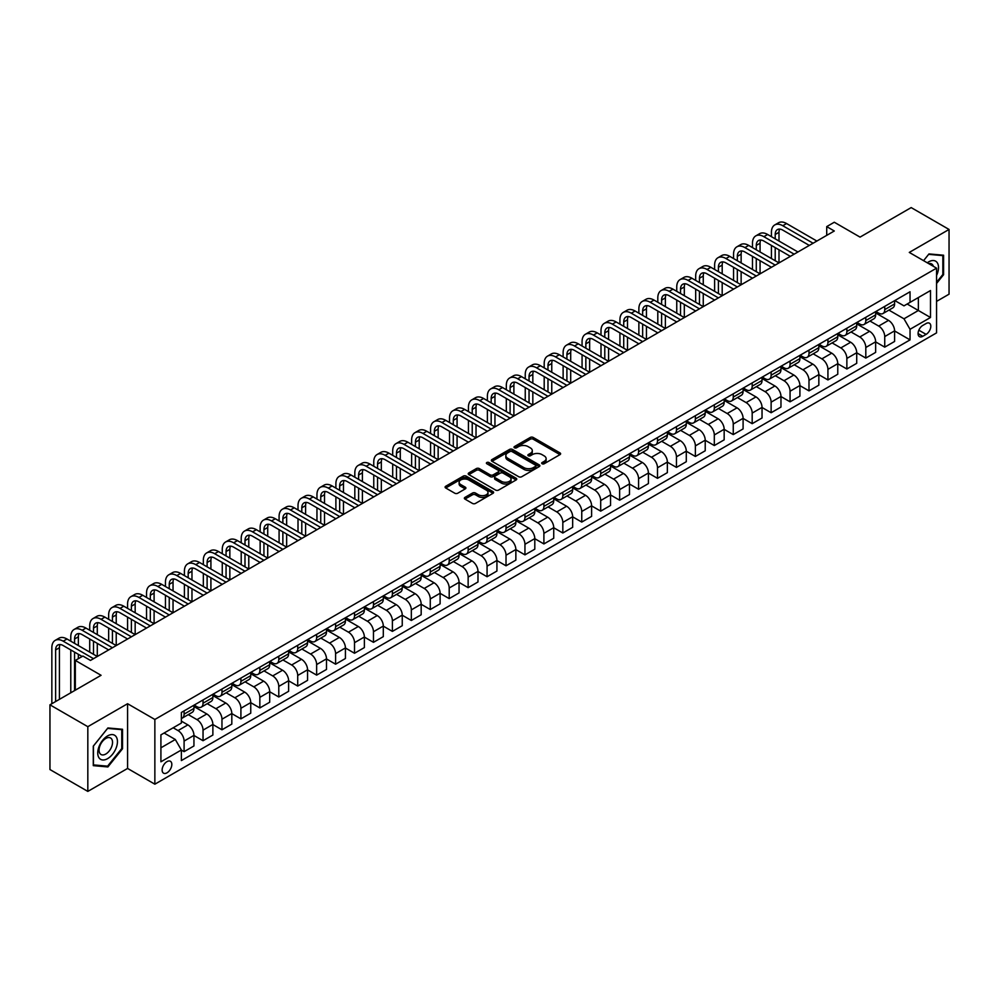 <?xml version="1.0" encoding="UTF-8"?>
<svg xmlns="http://www.w3.org/2000/svg" width="999" height="999" viewBox="0 0 999 999"><rect width="100%" height="100%" fill="white"/><g stroke="black" fill="none" stroke-linecap="round" stroke-linejoin="round"><path stroke-width="1.5" d="M542.107 463.748A1.474 0.849 0 0 0 544.193 463.748L559.989 454.632A2.098 1.211 0 0 0 560.614 453.771A2.098 1.211 0 0 0 559.989 452.909L533.229 437.462A2.098 1.211 0 0 0 530.257 437.462L514.448 446.578A1.474 0.849 0 0 0 516.533 447.789L518.581 446.603A6.731 3.884 0 0 1 528.096 446.603L530.332 447.889A6.731 3.884 0 0 1 532.292 450.636A6.731 3.884 0 0 1 530.332 453.384L528.284 454.57A1.474 0.849 0 0 0 530.369 455.769L532.405 454.582A6.731 3.884 0 0 1 541.92 454.582L544.155 455.881A6.731 3.884 0 0 1 546.128 458.628A6.731 3.884 0 0 1 544.155 461.376L542.107 462.549A1.474 0.849 0 0 0 542.107 463.748L542.107 462.549M166.983 772.826A6.856 3.959 120 0 0 171.453 766.782A6.856 3.959 120 0 0 170.404 761.288A6.856 3.959 120 0 0 166.983 761.625A6.856 3.959 120 0 0 162.5 767.669A6.856 3.959 120 0 0 163.549 773.164A6.856 3.959 120 0 0 166.983 772.826M464.972 497.39A2.098 1.211 0 0 0 464.36 498.239A2.098 1.211 0 0 0 464.972 499.1L472.49 503.434A2.098 1.211 0 0 0 475.462 503.434L493.007 493.306A2.098 1.211 0 0 0 493.618 492.445A2.098 1.211 0 0 0 493.007 491.595L466.233 476.136A2.098 1.211 0 0 0 463.261 476.136L445.716 486.263A2.098 1.211 0 0 0 445.104 487.125A2.098 1.211 0 0 0 445.716 487.987L454.782 493.219A2.098 1.211 0 0 0 457.767 493.219L465.272 488.886A2.098 1.211 0 0 0 465.884 488.024A2.098 1.211 0 0 0 465.272 487.162L460.776 484.577A5.619 3.247 0 0 1 459.128 482.28A5.619 3.247 0 0 1 462.599 479.27A5.619 3.247 0 0 1 468.731 479.982L486.351 490.147A5.619 3.247 0 0 1 487.999 492.445A5.619 3.247 0 0 1 484.527 495.454A5.619 3.247 0 0 1 478.396 494.742L475.462 493.044A2.098 1.211 0 0 0 472.49 493.044L464.972 497.39L464.972 499.1L472.49 494.792L472.49 493.044M936.55 301.398L949.05 294.181L949.05 229.458L911.175 207.592L860.052 237.113L834.29 222.24L826.722 226.611L834.29 230.994L90.472 660.426L82.905 656.056L75.325 660.426L75.325 690.172M87.825 726.685L87.825 791.408L127.585 768.443L127.585 703.721L87.825 726.685L49.95 704.819L101.074 675.299L75.325 660.426M127.585 703.721L154.857 719.467L936.55 268.157L936.55 332.879L154.857 784.19L154.857 719.467M949.05 229.458L909.29 252.422L936.55 268.157M518.731 476.735A2.098 1.211 0 0 0 521.703 476.735L539.248 466.608A2.098 1.211 0 0 0 539.86 465.746A2.098 1.211 0 0 0 539.248 464.885L512.487 449.438A2.098 1.211 0 0 0 509.515 449.438L491.958 459.565A2.098 1.211 0 0 0 491.346 460.427A2.098 1.211 0 0 0 491.958 461.288L518.731 476.735M487.425 464.073A1.474 0.849 0 0 1 488.911 464.273L516.096 479.97L498.576 490.084A2.098 1.211 0 0 1 495.604 490.084L468.843 474.637L476.348 470.329L476.348 468.581L468.843 472.914A2.098 1.211 0 0 0 468.219 473.776A2.098 1.211 0 0 0 468.843 474.637L468.843 472.914M476.348 470.329A2.098 1.211 0 0 1 479.32 470.329L479.32 468.581A2.098 1.211 0 0 0 476.348 468.581M479.32 468.581L490.184 474.85A2.098 1.211 0 0 0 493.156 474.85L498.139 471.978A2.098 1.211 0 0 0 498.751 471.116A2.098 1.211 0 0 0 498.139 470.254L486.838 463.736A1.474 0.849 0 0 1 488.911 462.525L516.121 478.234A2.098 1.211 0 0 1 516.745 479.095A2.098 1.211 0 0 1 516.121 479.957L516.121 478.234M87.825 791.408L49.95 769.542L49.95 704.819M926.098 323.526L922.764 325.449A6.643 3.834 120 0 0 918.431 331.306A6.643 3.834 120 0 0 919.442 336.626A6.643 3.834 120 0 0 922.764 336.301L926.098 334.365A6.643 3.834 120 0 0 930.444 328.521A6.643 3.834 120 0 0 929.42 323.201A6.643 3.834 120 0 0 926.098 323.526M894.817 300.562L903.983 305.856L910.039 302.36L910.039 291.77L181.368 712.474L181.368 723.051L160.914 734.864L160.914 761.8L181.368 749.999L181.368 760.576L910.039 339.885L910.039 329.295L903.983 318.806L888.923 310.102M910.039 302.36L930.494 290.547L930.494 317.495L910.039 329.295M127.585 768.443L154.857 784.19M826.722 226.611L826.722 235.364M907.167 304.021L918.368 310.489L918.368 297.552L930.494 290.547M903.983 318.806L918.368 310.489L930.494 317.495M160.914 747.801L175.312 739.497L164.098 733.029M181.368 750.087L184.091 751.66L184.091 741.071A8.566 4.945 -120 0 0 178.034 730.581L173.189 727.771M184.091 751.66L193.943 745.966L193.943 735.389A8.566 4.945 -120 0 0 187.887 724.887L181.368 721.128M193.943 735.476L203.034 740.721L203.034 730.144A8.566 4.945 -120 0 0 196.978 719.642L188.274 714.622M203.034 740.721L212.874 735.039L212.874 724.45A8.566 4.945 -120 0 0 206.818 713.96L193.943 706.53M212.874 724.537L221.965 729.794L221.965 719.205A8.566 4.945 -120 0 0 215.909 708.716L207.205 703.683M221.965 729.794L231.818 724.1L231.818 713.523A8.566 4.945 -120 0 0 225.762 703.021L212.874 695.591M231.818 713.611L240.909 718.855L240.909 708.279A8.566 4.945 -120 0 0 234.84 697.777L226.149 692.757M240.909 718.855L250.749 713.174L250.749 702.584A8.566 4.945 -120 0 0 244.693 692.095L231.818 684.665M250.749 702.672L259.84 707.929L259.84 697.339A8.566 4.945 -120 0 0 253.783 686.85L245.08 681.817M259.84 707.929L269.693 702.235L269.693 691.658A8.566 4.945 -120 0 0 263.624 681.156L250.749 673.726M269.693 691.745L278.783 696.99L278.783 686.413A8.566 4.945 -120 0 0 272.715 675.911L264.023 670.891M278.783 696.99L288.624 691.308L288.624 680.719A8.566 4.945 -120 0 0 282.567 670.229L269.693 662.799M288.624 680.806L297.714 686.063L297.714 675.474A8.566 4.945 -120 0 0 291.658 664.984L282.954 659.952M297.714 686.063L307.555 680.369L307.555 669.792A8.566 4.945 -120 0 0 301.498 659.29L288.624 651.86M307.555 669.879L316.646 675.124L316.646 664.547A8.566 4.945 -120 0 0 310.589 654.045L301.885 649.025M316.646 675.124L326.498 669.442L326.498 658.853A8.566 4.945 -120 0 0 320.442 648.363L307.555 640.921M326.498 658.94L335.589 664.198L335.589 653.608A8.566 4.945 -120 0 0 329.533 643.119L320.829 638.086M335.589 664.198L345.429 658.503L345.429 647.926A8.566 4.945 -120 0 0 339.373 637.424L326.498 629.994M345.429 648.014L354.52 653.259L354.52 642.682A8.566 4.945 -120 0 0 348.464 632.18L339.76 627.16M354.52 653.259L364.373 647.577L364.373 636.987A8.566 4.945 -120 0 0 358.316 626.498L345.429 619.055M364.373 637.075L373.464 642.332L373.464 631.743A8.566 4.945 -120 0 0 367.395 621.253L358.703 616.221M373.464 642.332L383.304 636.638L383.304 626.061A8.566 4.945 -120 0 0 377.247 615.559L364.373 608.129M383.304 626.148L392.395 631.393L392.395 620.816A8.566 4.945 -120 0 0 386.338 610.314L377.634 605.294M392.395 631.393L402.247 625.711L402.247 615.122A8.566 4.945 -120 0 0 396.178 604.632L383.304 597.19M402.247 615.209L411.338 620.466L411.338 609.877A8.566 4.945 -120 0 0 405.269 599.388L396.578 594.355M411.338 620.466L421.178 614.772L421.178 604.195A8.566 4.945 -120 0 0 415.122 593.693L402.247 586.263M421.178 604.283L430.269 609.527L430.269 598.95A8.566 4.945 -120 0 0 424.213 588.448L415.509 583.428M430.269 609.527L440.109 603.846L440.109 593.256A8.566 4.945 -120 0 0 434.053 582.767L421.178 575.324M440.109 593.344L449.2 598.601L449.2 588.011A8.566 4.945 -120 0 0 443.144 577.522L434.44 572.489M449.2 598.601L459.053 592.907L459.053 582.33A8.566 4.945 -120 0 0 452.997 571.828L440.109 564.398M459.053 582.417L468.144 587.662L468.144 577.085A8.566 4.945 -120 0 0 462.087 566.583L453.384 561.563M468.144 587.662L477.984 581.98L477.984 571.391A8.566 4.945 -120 0 0 471.928 560.901L459.053 553.458M477.984 571.478L487.075 576.735L487.075 566.146A8.566 4.945 -120 0 0 481.019 555.656L472.315 550.624M487.075 576.735L496.928 571.041L496.928 560.464A8.566 4.945 -120 0 0 490.871 549.962L477.984 542.532M496.928 560.551L506.018 565.796L506.018 555.219A8.566 4.945 -120 0 0 499.95 544.717L491.258 539.697M506.018 565.796L515.859 560.114L515.859 549.525A8.566 4.945 -120 0 0 509.802 539.035L496.928 531.593M515.859 549.612L524.95 554.87L524.95 544.28A8.566 4.945 -120 0 0 518.893 533.791L510.189 528.758M524.95 554.87L534.802 549.175L534.802 538.598A8.566 4.945 -120 0 0 528.733 528.096L515.859 520.666M534.802 538.686L543.893 543.931L543.893 533.354A8.566 4.945 -120 0 0 537.824 522.852L529.133 517.832M543.893 543.931L553.733 538.249L553.733 527.659A8.566 4.945 -120 0 0 547.677 517.17L534.802 509.727M553.733 527.747L562.824 533.004L562.824 522.415A8.566 4.945 -120 0 0 556.768 511.925L548.064 506.893M562.824 533.004L572.664 527.31L572.664 516.733A8.566 4.945 -120 0 0 566.608 506.231L553.733 498.801M572.664 516.82L581.755 522.065L581.755 511.488A8.566 4.945 -120 0 0 575.699 500.986L566.995 495.966M581.755 522.065L591.608 516.383L591.608 505.794A8.566 4.945 -120 0 0 585.551 495.304L572.664 487.862M591.608 505.881L600.699 511.138L600.699 500.549A8.566 4.945 -120 0 0 594.642 490.059L585.938 485.027M600.699 511.138L610.539 505.444L610.539 494.867A8.566 4.945 -120 0 0 604.482 484.365L591.608 476.935M610.539 494.955L619.63 500.199L619.63 489.622A8.566 4.945 -120 0 0 613.573 479.12L604.87 474.1M619.63 500.199L629.482 494.517L629.482 483.928A8.566 4.945 -120 0 0 623.426 473.439L610.539 465.996M629.482 484.016L638.573 489.273L638.573 478.683A8.566 4.945 -120 0 0 632.504 468.194L623.813 463.161M638.573 489.273L648.413 483.578L648.413 473.002A8.566 4.945 -120 0 0 642.357 462.5L629.482 455.069M648.413 473.089L657.504 478.334L657.504 467.757A8.566 4.945 -120 0 0 651.448 457.255L642.744 452.235M657.504 478.334L667.357 472.652L667.357 462.062A8.566 4.945 -120 0 0 661.288 451.573L648.413 444.13M667.357 462.15L676.448 467.407L676.448 456.818A8.566 4.945 -120 0 0 670.379 446.328L661.688 441.296M676.448 467.407L686.288 461.713L686.288 451.136A8.566 4.945 -120 0 0 680.232 440.634L667.357 433.204M686.288 451.223L695.379 456.468L695.379 445.891A8.566 4.945 -120 0 0 689.322 435.389L680.619 430.369M695.379 456.468L705.219 450.786L705.219 440.197A8.566 4.945 -120 0 0 699.163 429.707L686.288 422.265M705.219 440.284L714.31 445.542L714.31 434.952A8.566 4.945 -120 0 0 708.254 424.463L699.55 419.43M714.31 445.542L724.163 439.847L724.163 429.27A8.566 4.945 -120 0 0 718.106 418.768L705.219 411.338M724.163 429.358L733.254 434.602L733.254 424.026A8.566 4.945 -120 0 0 727.197 413.524L718.493 408.504M733.254 434.602L743.094 428.921L743.094 418.331A8.566 4.945 -120 0 0 737.037 407.842L724.163 400.399M743.094 418.419L752.185 423.676L752.185 413.087A8.566 4.945 -120 0 0 746.128 402.597L737.424 397.565M752.185 423.676L762.037 417.982L762.037 407.405A8.566 4.945 -120 0 0 755.981 396.903L743.094 389.473M762.037 407.492L771.128 412.737L771.128 402.16A8.566 4.945 -120 0 0 765.059 391.658L756.368 386.638M771.128 412.737L780.968 407.055L780.968 396.466A8.566 4.945 -120 0 0 774.912 385.976L762.037 378.534M780.968 396.553L790.059 401.81L790.059 391.221A8.566 4.945 -120 0 0 784.003 380.731L775.299 375.699M790.059 401.81L799.912 396.116L799.912 385.539A8.566 4.945 -120 0 0 793.843 375.037L780.968 367.607M799.912 385.626L808.99 390.871L808.99 380.294A8.566 4.945 -120 0 0 802.934 369.792L794.242 364.772M808.99 390.871L818.843 385.189L818.843 374.6A8.566 4.945 -120 0 0 812.786 364.111L799.912 356.668M818.843 374.687L827.934 379.945L827.934 369.355A8.566 4.945 -120 0 0 821.877 358.866L813.174 353.833M827.934 379.945L837.774 374.25L837.774 363.673A8.566 4.945 -120 0 0 831.717 353.171L818.843 345.741M837.774 363.761L846.865 369.006L846.865 358.429A8.566 4.945 -120 0 0 840.808 347.927L832.105 342.907M846.865 369.006L856.717 363.324L856.717 352.734A8.566 4.945 -120 0 0 850.661 342.245L837.774 334.802M856.717 352.822L865.808 358.079L865.808 347.49A8.566 4.945 -120 0 0 859.752 337L851.048 331.968M865.808 358.079L875.648 352.385L875.648 341.808A8.566 4.945 -120 0 0 869.592 331.306L856.717 323.876M875.648 341.895L884.739 347.14L884.739 336.563A8.566 4.945 -120 0 0 878.683 326.061L869.979 321.041M884.739 347.14L894.592 341.458L894.592 330.869A8.566 4.945 -120 0 0 888.523 320.379L875.648 312.937M875.886 311.501L878.683 313.112A8.566 4.945 -120 0 0 882.966 313.536A8.566 4.945 -120 0 0 884.739 309.615L884.739 306.381M856.942 322.427L859.752 324.051A8.566 4.945 -120 0 0 864.035 324.475A8.566 4.945 -120 0 0 865.808 320.554L865.808 317.32M838.011 333.366L840.808 334.977A8.566 4.945 -120 0 0 845.092 335.402A8.566 4.945 -120 0 0 846.865 331.481L846.865 328.246M819.068 344.293L821.877 345.916A8.566 4.945 -120 0 0 826.161 346.341A8.566 4.945 -120 0 0 827.934 342.42L827.934 339.185M800.137 355.232L802.934 356.843A8.566 4.945 -120 0 0 807.217 357.267A8.566 4.945 -120 0 0 808.99 353.346L808.99 350.112M781.193 366.158L784.003 367.782A8.566 4.945 -120 0 0 788.286 368.206A8.566 4.945 -120 0 0 790.059 364.285L790.059 361.051M762.262 377.098L765.059 378.708A8.566 4.945 -120 0 0 769.355 379.133A8.566 4.945 -120 0 0 771.128 375.212L771.128 371.978M743.331 388.024L746.128 389.647A8.566 4.945 -120 0 0 750.411 390.072A8.566 4.945 -120 0 0 752.185 386.151L752.185 382.917M724.387 398.963L727.197 400.574A8.566 4.945 -120 0 0 731.48 400.999A8.566 4.945 -120 0 0 733.254 397.078L733.254 393.843M705.456 409.89L708.254 411.513A8.566 4.945 -120 0 0 712.537 411.938A8.566 4.945 -120 0 0 714.31 408.017L714.31 404.782M686.513 420.829L689.322 422.44A8.566 4.945 -120 0 0 693.606 422.864A8.566 4.945 -120 0 0 695.379 418.943L695.379 415.709M667.582 431.755L670.379 433.379A8.566 4.945 -120 0 0 674.662 433.803A8.566 4.945 -120 0 0 676.448 429.882L676.448 426.648M648.638 442.694L651.448 444.305A8.566 4.945 -120 0 0 655.731 444.73A8.566 4.945 -120 0 0 657.504 440.809L657.504 437.574M629.707 453.621L632.504 455.244A8.566 4.945 -120 0 0 636.8 455.669A8.566 4.945 -120 0 0 638.573 451.748L638.573 448.514M610.776 464.56L613.573 466.171A8.566 4.945 -120 0 0 617.857 466.595A8.566 4.945 -120 0 0 619.63 462.674L619.63 459.44M591.833 475.487L594.642 477.11A8.566 4.945 -120 0 0 598.925 477.534A8.566 4.945 -120 0 0 600.699 473.613L600.699 470.379M572.902 486.426L575.699 488.036A8.566 4.945 -120 0 0 579.982 488.461A8.566 4.945 -120 0 0 581.755 484.54L581.755 481.306M553.958 497.352L556.768 498.976A8.566 4.945 -120 0 0 561.051 499.4A8.566 4.945 -120 0 0 562.824 495.479L562.824 492.245M535.027 508.291L537.824 509.902A8.566 4.945 -120 0 0 542.107 510.327A8.566 4.945 -120 0 0 543.893 506.406L543.893 503.171M516.083 519.218L518.893 520.841A8.566 4.945 -120 0 0 523.176 521.266A8.566 4.945 -120 0 0 524.95 517.345L524.95 514.11M497.152 530.157L499.95 531.768A8.566 4.945 -120 0 0 504.245 532.192A8.566 4.945 -120 0 0 506.018 528.271L506.018 525.037M478.221 541.083L481.019 542.707A8.566 4.945 -120 0 0 485.302 543.131A8.566 4.945 -120 0 0 487.075 539.21L487.075 535.976M459.278 552.022L462.087 553.633A8.566 4.945 -120 0 0 466.371 554.058A8.566 4.945 -120 0 0 468.144 550.137L468.144 546.903M440.347 562.949L443.144 564.572A8.566 4.945 -120 0 0 447.427 564.997A8.566 4.945 -120 0 0 449.2 561.076L449.2 557.842M421.403 573.888L424.213 575.499A8.566 4.945 -120 0 0 428.496 575.923A8.566 4.945 -120 0 0 430.269 572.002L430.269 568.768M402.472 584.815L405.269 586.438A8.566 4.945 -120 0 0 409.553 586.863A8.566 4.945 -120 0 0 411.338 582.941L411.338 579.707M383.529 595.754L386.338 597.365A8.566 4.945 -120 0 0 390.621 597.789A8.566 4.945 -120 0 0 392.395 593.868L392.395 590.634M364.598 606.68L367.395 608.304A8.566 4.945 -120 0 0 371.69 608.728A8.566 4.945 -120 0 0 373.464 604.807L373.464 601.573M345.666 617.619L348.464 619.23A8.566 4.945 -120 0 0 352.747 619.655A8.566 4.945 -120 0 0 354.52 615.734L354.52 612.499M326.723 628.546L329.533 630.169A8.566 4.945 -120 0 0 333.816 630.594A8.566 4.945 -120 0 0 335.589 626.673L335.589 623.438M307.792 639.485L310.589 641.096A8.566 4.945 -120 0 0 314.872 641.52A8.566 4.945 -120 0 0 316.646 637.599L316.646 634.365M288.848 650.411L291.658 652.035A8.566 4.945 -120 0 0 295.941 652.459A8.566 4.945 -120 0 0 297.714 648.538L297.714 645.304M269.917 661.35L272.715 662.961A8.566 4.945 -120 0 0 276.998 663.386A8.566 4.945 -120 0 0 278.783 659.465L278.783 656.231M250.974 672.277L253.783 673.9A8.566 4.945 -120 0 0 258.067 674.325A8.566 4.945 -120 0 0 259.84 670.404L259.84 667.17M232.043 683.216L234.84 684.827A8.566 4.945 -120 0 0 239.136 685.252A8.566 4.945 -120 0 0 240.909 681.33L240.909 678.096M213.112 694.143L215.909 695.766A8.566 4.945 -120 0 0 220.192 696.191A8.566 4.945 -120 0 0 221.965 692.27L221.965 689.035M194.168 705.082L196.978 706.705A8.566 4.945 -120 0 0 201.261 707.117A8.566 4.945 -120 0 0 203.034 703.196L203.034 699.962M894.592 330.956L910.039 339.885M882.966 313.536L892.819 307.854A8.566 4.945 -120 0 0 894.592 303.933L894.592 300.699M864.035 324.475L873.875 318.793A8.566 4.945 -120 0 0 875.648 314.872L875.648 311.626M845.092 335.402L854.944 329.72A8.566 4.945 -120 0 0 856.717 325.799L856.717 322.565M826.161 346.341L836.001 340.659A8.566 4.945 -120 0 0 837.774 336.738L837.774 333.491M807.217 357.267L817.07 351.586A8.566 4.945 -120 0 0 818.843 347.664L818.843 344.43M788.286 368.206L798.126 362.525A8.566 4.945 -120 0 0 799.912 358.604L799.912 355.357M769.355 379.133L779.195 373.451A8.566 4.945 -120 0 0 780.968 369.53L780.968 366.296M750.411 390.072L760.264 384.39A8.566 4.945 -120 0 0 762.037 380.469L762.037 377.222M731.48 400.999L741.32 395.317A8.566 4.945 -120 0 0 743.094 391.396L743.094 388.161M712.537 411.938L722.389 406.256A8.566 4.945 -120 0 0 724.163 402.335L724.163 399.088M693.606 422.864L703.446 417.182A8.566 4.945 -120 0 0 705.219 413.261L705.219 410.027M674.662 433.803L684.515 428.121A8.566 4.945 -120 0 0 686.288 424.2L686.288 420.954M655.731 444.73L665.571 439.048A8.566 4.945 -120 0 0 667.357 435.127L667.357 431.893M636.8 455.669L646.64 449.987A8.566 4.945 -120 0 0 648.413 446.066L648.413 442.819M617.857 466.595L627.709 460.914A8.566 4.945 -120 0 0 629.482 456.993L629.482 453.758M598.925 477.534L608.766 471.853A8.566 4.945 -120 0 0 610.539 467.932L610.539 464.685M579.982 488.461L589.835 482.779A8.566 4.945 -120 0 0 591.608 478.858L591.608 475.624M561.051 499.4L570.891 493.718A8.566 4.945 -120 0 0 572.664 489.797L572.664 486.55M542.107 510.327L551.96 504.645A8.566 4.945 -120 0 0 553.733 500.724L553.733 497.49M523.176 521.266L533.016 515.584A8.566 4.945 -120 0 0 534.802 511.663L534.802 508.416M504.245 532.192L514.085 526.51A8.566 4.945 -120 0 0 515.859 522.589L515.859 519.355M485.302 543.131L495.154 537.45A8.566 4.945 -120 0 0 496.928 533.528L496.928 530.282M466.371 554.058L476.211 548.376A8.566 4.945 -120 0 0 477.984 544.455L477.984 541.221M447.427 564.997L457.28 559.315A8.566 4.945 -120 0 0 459.053 555.394L459.053 552.147M428.496 575.923L438.336 570.242A8.566 4.945 -120 0 0 440.109 566.321L440.109 563.086M409.553 586.863L419.405 581.181A8.566 4.945 -120 0 0 421.178 577.26L421.178 574.013M390.621 597.789L400.462 592.107A8.566 4.945 -120 0 0 402.247 588.186L402.247 584.952M371.69 608.728L381.531 603.046A8.566 4.945 -120 0 0 383.304 599.125L383.304 595.879M352.747 619.655L362.6 613.973A8.566 4.945 -120 0 0 364.373 610.052L364.373 606.818M333.816 630.594L343.656 624.912A8.566 4.945 -120 0 0 345.429 620.991L345.429 617.744M314.872 641.52L324.725 635.839A8.566 4.945 -120 0 0 326.498 631.917L326.498 628.683M295.941 652.459L305.781 646.778A8.566 4.945 -120 0 0 307.555 642.856L307.555 639.61M276.998 663.386L286.85 657.704A8.566 4.945 -120 0 0 288.624 653.783L288.624 650.549M258.067 674.325L267.907 668.643A8.566 4.945 -120 0 0 269.693 664.722L269.693 661.475M239.136 685.252L248.976 679.57A8.566 4.945 -120 0 0 250.749 675.649L250.749 672.414M220.192 696.191L230.045 690.509A8.566 4.945 -120 0 0 231.818 686.588L231.818 683.341M201.261 707.117L211.101 701.435A8.566 4.945 -120 0 0 212.874 697.514L212.874 694.28M181.368 718.406A8.566 4.945 -120 0 0 182.317 718.056L192.17 712.374A8.566 4.945 -120 0 0 193.943 708.453L193.943 705.207M182.317 718.056A8.566 4.945 -120 0 0 184.091 714.135L184.091 710.901M175.312 739.497L181.368 749.999M936.55 283.479L943.593 274.713L943.593 255.22L928.983 253.921L923.563 260.664L928.67 254.345L942.844 255.619L942.844 274.5L936.55 282.317M93.282 765.646L107.892 766.945L122.515 748.763L122.515 729.27L107.892 727.959L93.282 746.153L93.282 765.646M942.844 274.275L943.593 274.713M121.753 748.326L122.515 748.763M106.356 766.058L107.892 766.945M542.694 463.961L544.155 463.124A6.731 3.884 0 0 0 546.128 460.377L546.128 458.628M532.292 450.636L532.292 452.385A6.731 3.884 0 0 1 530.332 455.132L528.871 455.981M559.964 454.645L533.229 439.21A2.098 1.211 0 0 0 530.257 439.21L515.047 447.989M539.223 466.62L512.487 451.186A2.098 1.211 0 0 0 509.515 451.186L491.995 461.301M535.526 466.346A1.474 0.849 0 0 0 535.526 465.147L512.037 451.585A1.474 0.849 0 0 0 509.952 451.585L507.804 452.834A6.731 3.884 0 0 0 505.831 455.581A6.731 3.884 0 0 0 507.804 458.329L523.863 467.594A6.731 3.884 0 0 0 533.379 467.594L535.526 466.346L535.526 468.094A1.474 0.849 0 0 0 535.963 467.495L535.963 465.746M505.831 455.581L505.831 457.33A6.731 3.884 0 0 0 507.804 460.077L507.804 458.329M535.526 468.094L533.379 469.343A6.731 3.884 0 0 1 523.863 469.343L507.804 460.077M479.32 470.329L490.184 476.598A2.098 1.211 0 0 0 493.156 476.598L498.139 473.726A2.098 1.211 0 0 0 498.751 472.864L498.751 471.116M501.448 481.356A5.619 3.247 0 0 0 507.567 482.055A5.619 3.247 0 0 0 511.051 479.058A5.619 3.247 0 0 0 509.403 476.76L503.184 473.176A2.098 1.211 0 0 0 500.212 473.176L495.229 476.048A2.098 1.211 0 0 0 494.617 476.91A2.098 1.211 0 0 0 495.229 477.772L501.448 481.356L501.448 483.104A5.619 3.247 0 0 0 507.567 483.803A5.619 3.247 0 0 0 511.051 480.806L511.051 479.058M494.617 476.91L494.617 478.658A2.098 1.211 0 0 0 495.229 479.52L495.229 477.772M501.448 483.104L495.229 479.52M487.999 492.445L487.999 494.193A5.619 3.247 0 0 1 484.527 497.202A5.619 3.247 0 0 1 478.396 496.491L475.462 494.792A2.098 1.211 0 0 0 472.49 494.792M459.128 482.28L459.128 484.028A5.619 3.247 0 0 0 460.776 486.326L460.776 484.577M465.247 488.898L460.776 486.326M493.007 491.595L493.007 493.306L466.233 477.884A2.098 1.211 0 0 0 463.261 477.884L445.741 487.999L445.716 486.263M771.428 236.676L771.428 232.305A16.071 9.278 60 0 1 774.749 224.95L778.546 222.765A16.071 9.278 60 0 1 786.575 223.551L816.87 241.046M774.749 224.95A16.071 9.278 60 0 1 782.791 225.737L813.086 243.232M809.302 245.417L782.791 230.12A10.714 6.181 -120 0 0 777.434 229.583A10.714 6.181 -120 0 0 775.212 234.49L775.212 238.861M779.67 229.096A10.714 6.181 -120 0 0 778.995 232.305L778.995 241.046M775.212 247.602L775.212 260.727M778.995 249.8L778.995 262.912L748.701 245.417L744.917 247.602L775.212 265.097M771.428 258.541L771.428 245.417M752.484 247.602L752.484 243.232A16.071 9.278 60 0 1 755.818 235.876L759.602 233.691A16.071 9.278 60 0 1 767.644 234.49L797.939 251.985M755.818 235.876A16.071 9.278 60 0 1 763.848 236.676L794.155 254.171M790.359 256.356L763.848 241.046A10.714 6.181 -120 0 0 758.491 240.522A10.714 6.181 -120 0 0 756.28 245.417L756.28 249.8M760.739 240.022A10.714 6.181 -120 0 0 760.064 243.232L760.064 251.985M756.28 258.541L756.28 271.666M760.064 260.727L760.064 273.851L729.769 256.356L725.973 258.541L756.28 276.036M752.484 269.468L752.484 256.356M771.428 267.282L744.917 251.985A10.714 6.181 -120 0 0 739.56 251.448A10.714 6.181 -120 0 0 737.337 256.356L737.337 260.727M741.795 250.961A10.714 6.181 -120 0 0 741.133 254.171L741.133 262.912M737.337 269.468L737.337 282.592M741.133 271.666L741.133 284.777L710.826 267.282L707.042 269.468L737.337 286.963M733.553 280.407L733.553 267.282M733.553 258.541L733.553 254.171A16.071 9.278 60 0 1 736.887 246.815A16.071 9.278 60 0 1 744.917 247.602M736.887 246.815L740.671 244.63A16.071 9.278 60 0 1 748.701 245.417M752.484 278.221L725.973 262.912A10.714 6.181 -120 0 0 720.629 262.387A10.714 6.181 -120 0 0 718.406 267.282L718.406 271.666M722.864 261.888A10.714 6.181 -120 0 0 722.19 265.097L722.19 273.851M718.406 280.407L718.406 293.531M722.19 282.592L722.19 295.716L691.895 278.221L688.111 280.407L718.406 297.902M714.622 291.333L714.622 278.221M714.622 269.468L714.622 265.097A16.071 9.278 60 0 1 717.944 257.742A16.071 9.278 60 0 1 725.973 258.541M717.944 257.742L721.728 255.557A16.071 9.278 60 0 1 729.769 256.356M733.553 289.148L707.042 273.851A10.714 6.181 -120 0 0 701.685 273.314A10.714 6.181 -120 0 0 699.462 278.221L699.462 282.592M703.92 272.827A10.714 6.181 -120 0 0 703.259 276.036L703.259 284.777M699.462 291.333L699.462 304.458M703.259 293.531L703.259 306.643L672.951 289.148L669.168 291.333L699.462 308.828M695.679 302.272L695.679 289.148M695.679 280.407L695.679 276.036A16.071 9.278 60 0 1 699.013 268.681A16.071 9.278 60 0 1 707.042 269.468M699.013 268.681L702.796 266.496A16.071 9.278 60 0 1 710.826 267.282M936.55 275.512A13.924 8.042 120 0 0 937.199 262.625A13.924 8.042 120 0 0 927.259 262.799M933.366 266.321A9.528 5.507 120 0 0 932.716 264.935A9.528 5.507 120 0 0 931.642 263.948A9.528 5.507 120 0 0 928.733 263.649M941.895 255.07L942.844 255.619M107.592 735.913A13.924 8.042 120 0 0 97.74 752.971A13.924 8.042 120 0 0 107.592 758.653A13.924 8.042 120 0 0 117.445 741.595A13.924 8.042 120 0 0 107.592 735.913M105.794 738.461A9.528 5.507 120 0 0 99.575 746.865A9.528 5.507 120 0 0 101.036 754.507A9.528 5.507 120 0 0 105.794 754.033A9.528 5.507 120 0 0 112.025 745.629A9.528 5.507 120 0 0 110.564 737.986A9.528 5.507 120 0 0 105.794 738.461M121.753 748.551L107.592 766.171L93.431 764.897L93.431 746.016L107.592 728.396L121.753 729.657L121.753 748.551M120.817 729.12L121.753 729.657M714.622 300.087L688.111 284.777A10.714 6.181 -120 0 0 682.754 284.253A10.714 6.181 -120 0 0 680.531 289.148L680.531 293.531M684.989 283.753A10.714 6.181 -120 0 0 684.315 286.963L684.315 295.716M680.531 302.272L680.531 315.397M684.315 304.458L684.315 317.582L654.02 300.087L650.237 302.272L680.531 319.767M676.748 313.199L676.748 300.087M676.748 291.333L676.748 286.963A16.071 9.278 60 0 1 680.069 279.608A16.071 9.278 60 0 1 688.111 280.407M680.069 279.608L683.865 277.422A16.071 9.278 60 0 1 691.895 278.221M695.679 311.014L669.168 295.716A10.714 6.181 -120 0 0 663.811 295.18A10.714 6.181 -120 0 0 661.6 300.087L661.6 304.458M666.058 294.693A10.714 6.181 -120 0 0 665.384 297.902L665.384 306.643M661.6 313.199L661.6 326.323M665.384 315.397L665.384 328.509L635.089 311.014L631.293 313.199L661.6 330.694M657.804 324.138L657.804 311.014M657.804 302.272L657.804 297.902A16.071 9.278 60 0 1 661.138 290.547A16.071 9.278 60 0 1 669.168 291.333M661.138 290.547L664.922 288.361A16.071 9.278 60 0 1 672.951 289.148M676.748 321.953L650.237 306.643A10.714 6.181 -120 0 0 644.879 306.119A10.714 6.181 -120 0 0 642.657 311.014L642.657 315.397M647.115 305.619A10.714 6.181 -120 0 0 646.44 308.828L646.44 317.582M642.657 324.138L642.657 337.262M646.44 326.323L646.44 339.448L616.146 321.953L612.362 324.138L642.657 341.633M638.873 335.065L638.873 321.953M638.873 313.199L638.873 308.828A16.071 9.278 60 0 1 642.195 301.473A16.071 9.278 60 0 1 650.237 302.272M642.195 301.473L645.991 299.288A16.071 9.278 60 0 1 654.02 300.087M657.804 332.879L631.293 317.582A10.714 6.181 -120 0 0 625.936 317.045A10.714 6.181 -120 0 0 623.726 321.953L623.726 326.323M628.184 316.558A10.714 6.181 -120 0 0 627.509 319.767L627.509 328.509M623.726 335.065L623.726 348.189M627.509 337.262L627.509 350.374L597.215 332.879L593.418 335.065L623.726 352.56M619.929 346.004L619.929 332.879M619.929 324.138L619.929 319.767A16.071 9.278 60 0 1 623.264 312.412A16.071 9.278 60 0 1 631.293 313.199M623.264 312.412L627.047 310.227A16.071 9.278 60 0 1 635.089 311.014M638.873 343.818L612.362 328.509A10.714 6.181 -120 0 0 607.005 327.984A10.714 6.181 -120 0 0 604.782 332.879L604.782 337.262M609.24 327.485A10.714 6.181 -120 0 0 608.578 330.694L608.578 339.448M604.782 346.004L604.782 359.128M608.578 348.189L608.578 361.313L578.271 343.818L574.487 346.004L604.782 363.499M600.998 356.93L600.998 343.818M600.998 335.065L600.998 330.694A16.071 9.278 60 0 1 604.333 323.339A16.071 9.278 60 0 1 612.362 324.138M604.333 323.339L608.116 321.154A16.071 9.278 60 0 1 616.146 321.953M619.929 354.745L593.418 339.448A10.714 6.181 -120 0 0 588.074 338.911A10.714 6.181 -120 0 0 585.851 343.818L585.851 348.189M590.309 338.424A10.714 6.181 -120 0 0 589.635 341.633L589.635 350.374M585.851 356.93L585.851 370.055M589.635 359.128L589.635 372.24L559.34 354.745L555.556 356.93L585.851 374.425M582.067 367.869L582.067 354.745M582.067 346.004L582.067 341.633A16.071 9.278 60 0 1 585.389 334.278A16.071 9.278 60 0 1 593.418 335.065M585.389 334.278L589.173 332.093A16.071 9.278 60 0 1 597.215 332.879M600.998 365.684L574.487 350.374A10.714 6.181 -120 0 0 569.13 349.85A10.714 6.181 -120 0 0 566.908 354.745L566.908 359.128M571.366 349.35A10.714 6.181 -120 0 0 570.704 352.56L570.704 361.313M566.908 367.869L566.908 380.994M570.704 370.055L570.704 383.179L540.397 365.684L536.613 367.869L566.908 385.364M563.124 378.796L563.124 365.684M563.124 356.93L563.124 352.56A16.071 9.278 60 0 1 566.458 345.204A16.071 9.278 60 0 1 574.487 346.004M566.458 345.204L570.242 343.019A16.071 9.278 60 0 1 578.271 343.818M582.067 376.611L555.556 361.313A10.714 6.181 -120 0 0 550.199 360.776A10.714 6.181 -120 0 0 547.976 365.684L547.976 370.055M552.435 360.289A10.714 6.181 -120 0 0 551.76 363.499L551.76 372.24M547.976 378.796L547.976 391.92M551.76 380.994L551.76 394.106L521.466 376.611L517.682 378.796L547.976 396.291M544.193 389.735L544.193 376.611M544.193 367.869L544.193 363.499A16.071 9.278 60 0 1 547.514 356.144A16.071 9.278 60 0 1 555.556 356.93M547.514 356.144L551.311 353.958A16.071 9.278 60 0 1 559.34 354.745M563.124 387.55L536.613 372.24A10.714 6.181 -120 0 0 531.256 371.715A10.714 6.181 -120 0 0 529.045 376.611L529.045 380.994M533.503 371.216A10.714 6.181 -120 0 0 532.829 374.425L532.829 383.179M529.045 389.735L529.045 402.859M532.829 391.92L532.829 405.045L502.534 387.55L498.738 389.735L529.045 407.23M525.249 400.661L525.249 387.55M525.249 378.796L525.249 374.425A16.071 9.278 60 0 1 528.583 367.07A16.071 9.278 60 0 1 536.613 367.869M528.583 367.07L532.367 364.885A16.071 9.278 60 0 1 540.397 365.684M544.193 398.476L517.682 383.179A10.714 6.181 -120 0 0 512.325 382.642A10.714 6.181 -120 0 0 510.102 387.55L510.102 391.92M514.56 382.155A10.714 6.181 -120 0 0 513.886 385.364L513.886 394.106M510.102 400.661L510.102 413.786M513.886 402.859L513.886 415.971L483.591 398.476L479.807 400.661L510.102 418.156M506.318 411.6L506.318 398.476M506.318 389.735L506.318 385.364A16.071 9.278 60 0 1 509.64 378.009A16.071 9.278 60 0 1 517.682 378.796M509.64 378.009L513.436 375.824A16.071 9.278 60 0 1 521.466 376.611M525.249 409.415L498.738 394.106A10.714 6.181 -120 0 0 493.381 393.581A10.714 6.181 -120 0 0 491.171 398.476L491.171 402.859M495.629 393.082A10.714 6.181 -120 0 0 494.955 396.291L494.955 405.045M491.171 411.6L491.171 424.725M494.955 413.786L494.955 426.91L464.66 409.415L460.864 411.6L491.171 429.095M487.375 422.527L487.375 409.415M487.375 400.661L487.375 396.291A16.071 9.278 60 0 1 490.709 388.936A16.071 9.278 60 0 1 498.738 389.735M490.709 388.936L494.493 386.75A16.071 9.278 60 0 1 502.534 387.55M506.318 420.342L479.807 405.045A10.714 6.181 -120 0 0 474.45 404.508A10.714 6.181 -120 0 0 472.227 409.415L472.227 413.786M476.685 404.021A10.714 6.181 -120 0 0 476.024 407.23L476.024 415.971M472.227 422.527L472.227 435.651M476.024 424.725L476.024 437.837L445.716 420.342L441.933 422.527L472.227 440.022M468.444 433.466L468.444 420.342M468.444 411.6L468.444 407.23A16.071 9.278 60 0 1 471.778 399.875A16.071 9.278 60 0 1 479.807 400.661M471.778 399.875L475.561 397.689A16.071 9.278 60 0 1 483.591 398.476M487.375 431.281L460.864 415.971A10.714 6.181 -120 0 0 455.519 415.447A10.714 6.181 -120 0 0 453.296 420.342L453.296 424.725M457.754 414.947A10.714 6.181 -120 0 0 457.08 418.156L457.08 426.91M453.296 433.466L453.296 446.59M457.08 435.651L457.08 448.776L426.785 431.281L423.002 433.466L453.296 450.961M449.513 444.393L449.513 431.281M449.513 422.527L449.513 418.156A16.071 9.278 60 0 1 452.834 410.801A16.071 9.278 60 0 1 460.864 411.6M452.834 410.801L456.618 408.616A16.071 9.278 60 0 1 464.66 409.415M468.444 442.207L441.933 426.91A10.714 6.181 -120 0 0 436.575 426.373A10.714 6.181 -120 0 0 434.353 431.281L434.353 435.651M438.811 425.886A10.714 6.181 -120 0 0 438.149 429.095L438.149 437.837M434.353 444.393L434.353 457.517M438.149 446.59L438.149 459.702L407.842 442.207L404.058 444.393L434.353 461.888M430.569 455.332L430.569 442.207M430.569 433.466L430.569 429.095A16.071 9.278 60 0 1 433.903 421.74A16.071 9.278 60 0 1 441.933 422.527M433.903 421.74L437.687 419.555A16.071 9.278 60 0 1 445.716 420.342M449.513 453.146L423.002 437.837A10.714 6.181 -120 0 0 417.644 437.312A10.714 6.181 -120 0 0 415.422 442.207L415.422 446.59M419.88 436.813A10.714 6.181 -120 0 0 419.205 440.022L419.205 448.776M415.422 455.332L415.422 468.456M419.205 457.517L419.205 470.641L388.911 453.146L385.127 455.332L415.422 472.827M411.638 466.258L411.638 453.146M411.638 444.393L411.638 440.022A16.071 9.278 60 0 1 414.96 432.667A16.071 9.278 60 0 1 423.002 433.466M414.96 432.667L418.756 430.482A16.071 9.278 60 0 1 426.785 431.281M430.569 464.073L404.058 448.776A10.714 6.181 -120 0 0 398.701 448.239A10.714 6.181 -120 0 0 396.491 453.146L396.491 457.517M400.949 447.752A10.714 6.181 -120 0 0 400.274 450.961L400.274 459.702M396.491 466.258L396.491 479.383M400.274 468.456L400.274 481.568L369.98 464.073L366.183 466.258L396.491 483.753M392.694 477.197L392.694 464.073M392.694 455.332L392.694 450.961A16.071 9.278 60 0 1 396.029 443.606A16.071 9.278 60 0 1 404.058 444.393M396.029 443.606L399.812 441.421A16.071 9.278 60 0 1 407.842 442.207M411.638 475.012L385.127 459.702A10.714 6.181 -120 0 0 379.77 459.178A10.714 6.181 -120 0 0 377.547 464.073L377.547 468.456M382.005 458.678A10.714 6.181 -120 0 0 381.331 461.888L381.331 470.641M377.547 477.197L377.547 490.322M381.331 479.383L381.331 492.507L351.036 475.012L347.252 477.197L377.547 494.692M373.763 488.124L373.763 475.012M373.763 466.258L373.763 461.888A16.071 9.278 60 0 1 377.085 454.533A16.071 9.278 60 0 1 385.127 455.332M377.085 454.533L380.881 452.347A16.071 9.278 60 0 1 388.911 453.146M392.694 485.939L366.183 470.641A10.714 6.181 -120 0 0 360.826 470.104A10.714 6.181 -120 0 0 358.616 475.012L358.616 479.383M363.074 469.617A10.714 6.181 -120 0 0 362.4 472.827L362.4 481.568M358.616 488.124L358.616 501.248M362.4 490.322L362.4 503.434L332.105 485.939L328.309 488.124L358.616 505.619M354.82 499.063L354.82 485.939M354.82 477.197L354.82 472.827A16.071 9.278 60 0 1 358.154 465.472A16.071 9.278 60 0 1 366.183 466.258M358.154 465.472L361.938 463.286A16.071 9.278 60 0 1 369.98 464.073M373.763 496.878L347.252 481.568A10.714 6.181 -120 0 0 341.895 481.043A10.714 6.181 -120 0 0 339.672 485.939L339.672 490.322M344.131 480.544A10.714 6.181 -120 0 0 343.469 483.753L343.469 492.507M339.672 499.063L339.672 512.187M343.469 501.248L343.469 514.373L313.162 496.878L309.378 499.063L339.672 516.558M335.889 509.989L335.889 496.878M335.889 488.124L335.889 483.753A16.071 9.278 60 0 1 339.223 476.398A16.071 9.278 60 0 1 347.252 477.197M339.223 476.398L343.007 474.213A16.071 9.278 60 0 1 351.036 475.012M354.82 507.804L328.309 492.507A10.714 6.181 -120 0 0 322.964 491.97A10.714 6.181 -120 0 0 320.741 496.878L320.741 501.248M325.199 491.483A10.714 6.181 -120 0 0 324.525 494.692L324.525 503.434M320.741 509.989L320.741 523.114M324.525 512.187L324.525 525.299L294.23 507.804L290.447 509.989L320.741 527.484M316.958 520.929L316.958 507.804M316.958 499.063L316.958 494.692A16.071 9.278 60 0 1 320.279 487.337A16.071 9.278 60 0 1 328.309 488.124M320.279 487.337L324.063 485.152A16.071 9.278 60 0 1 332.105 485.939M335.889 518.743L309.378 503.434A10.714 6.181 -120 0 0 304.021 502.909A10.714 6.181 -120 0 0 301.798 507.804L301.798 512.187M306.256 502.41A10.714 6.181 -120 0 0 305.594 505.619L305.594 514.373M301.798 520.929L301.798 534.053M305.594 523.114L305.594 536.238L275.287 518.743L271.503 520.929L301.798 538.424M298.014 531.855L298.014 518.743M298.014 509.989L298.014 505.619A16.071 9.278 60 0 1 301.348 498.264A16.071 9.278 60 0 1 309.378 499.063M301.348 498.264L305.132 496.078A16.071 9.278 60 0 1 313.162 496.878M316.958 529.67L290.447 514.373A10.714 6.181 -120 0 0 285.09 513.836A10.714 6.181 -120 0 0 282.867 518.743L282.867 523.114M287.325 513.349A10.714 6.181 -120 0 0 286.651 516.558L286.651 525.299M282.867 531.855L282.867 544.979M286.651 534.053L286.651 547.165L256.356 529.67L252.572 531.855L282.867 549.35M279.083 542.794L279.083 529.67M279.083 520.929L279.083 516.558A16.071 9.278 60 0 1 282.405 509.203A16.071 9.278 60 0 1 290.447 509.989M282.405 509.203L286.201 507.017A16.071 9.278 60 0 1 294.23 507.804M298.014 540.609L271.503 525.299A10.714 6.181 -120 0 0 266.146 524.775A10.714 6.181 -120 0 0 263.936 529.67L263.936 534.053M268.394 524.275A10.714 6.181 -120 0 0 267.72 527.484L267.72 536.238M263.936 542.794L263.936 555.919M267.72 544.979L267.72 558.104L237.425 540.609L233.629 542.794L263.936 560.289M260.14 553.721L260.14 540.609M260.14 531.855L260.14 527.484A16.071 9.278 60 0 1 263.474 520.129A16.071 9.278 60 0 1 271.503 520.929M263.474 520.129L267.257 517.944A16.071 9.278 60 0 1 275.287 518.743M279.083 551.535L252.572 536.238A10.714 6.181 -120 0 0 247.215 535.701A10.714 6.181 -120 0 0 244.992 540.609L244.992 544.979M249.45 535.214A10.714 6.181 -120 0 0 248.776 538.424L248.776 547.165M244.992 553.721L244.992 566.845M248.776 555.919L248.776 569.03L218.481 551.535L214.698 553.721L244.992 571.216M241.209 564.66L241.209 551.535M241.209 542.794L241.209 538.424A16.071 9.278 60 0 1 244.53 531.068A16.071 9.278 60 0 1 252.572 531.855M244.53 531.068L248.326 528.883A16.071 9.278 60 0 1 256.356 529.67M260.14 562.474L233.629 547.165A10.714 6.181 -120 0 0 228.272 546.64A10.714 6.181 -120 0 0 226.061 551.535L226.061 555.919M230.519 546.141A10.714 6.181 -120 0 0 229.845 549.35L229.845 558.104M226.061 564.66L226.061 577.784M229.845 566.845L229.845 579.969L199.55 562.474L195.754 564.66L226.061 582.155M222.265 575.586L222.265 562.474M222.265 553.721L222.265 549.35A16.071 9.278 60 0 1 225.599 541.995A16.071 9.278 60 0 1 233.629 542.794M225.599 541.995L229.383 539.81A16.071 9.278 60 0 1 237.425 540.609M241.209 573.401L214.698 558.104A10.714 6.181 -120 0 0 209.34 557.567A10.714 6.181 -120 0 0 207.118 562.474L207.118 566.845M211.576 557.08A10.714 6.181 -120 0 0 210.914 560.289L210.914 569.03M207.118 575.586L207.118 588.711M210.914 577.784L210.914 590.896L180.607 573.401L176.823 575.586L207.118 593.081M203.334 586.525L203.334 573.401M203.334 564.66L203.334 560.289A16.071 9.278 60 0 1 206.668 552.934A16.071 9.278 60 0 1 214.698 553.721M206.668 552.934L210.452 550.749A16.071 9.278 60 0 1 218.481 551.535M222.265 584.34L195.754 569.03A10.714 6.181 -120 0 0 190.409 568.506A10.714 6.181 -120 0 0 188.187 573.401L188.187 577.784M192.645 568.006A10.714 6.181 -120 0 0 191.97 571.216L191.97 579.969M188.187 586.525L188.187 599.65M191.97 588.711L191.97 601.835L161.676 584.34L157.892 586.525L188.187 604.02M184.403 597.452L184.403 584.34M184.403 575.586L184.403 571.216A16.071 9.278 60 0 1 187.725 563.861A16.071 9.278 60 0 1 195.754 564.66M187.725 563.861L191.508 561.675A16.071 9.278 60 0 1 199.55 562.474M203.334 595.267L176.823 579.969A10.714 6.181 -120 0 0 171.466 579.432A10.714 6.181 -120 0 0 169.243 584.34L169.243 588.711M173.714 578.945A10.714 6.181 -120 0 0 173.039 582.155L173.039 590.896M169.243 597.452L169.243 610.576M173.039 599.65L173.039 612.762L142.732 595.267L138.948 597.452L169.243 614.947M165.459 608.391L165.459 595.267M165.459 586.525L165.459 582.155A16.071 9.278 60 0 1 168.794 574.8A16.071 9.278 60 0 1 176.823 575.586M168.794 574.8L172.577 572.614A16.071 9.278 60 0 1 180.607 573.401M184.403 606.206L157.892 590.896A10.714 6.181 -120 0 0 152.535 590.372A10.714 6.181 -120 0 0 150.312 595.267L150.312 599.65M154.77 589.872A10.714 6.181 -120 0 0 154.096 593.081L154.096 601.835M150.312 608.391L150.312 621.515M154.096 610.576L154.096 623.701L123.801 606.206L120.017 608.391L150.312 625.886M146.528 619.318L146.528 606.206M146.528 597.452L146.528 593.081A16.071 9.278 60 0 1 149.85 585.726A16.071 9.278 60 0 1 157.892 586.525M149.85 585.726L153.646 583.541A16.071 9.278 60 0 1 161.676 584.34M165.459 617.132L138.948 601.835A10.714 6.181 -120 0 0 133.591 601.298A10.714 6.181 -120 0 0 131.381 606.206L131.381 610.576M135.839 600.811A10.714 6.181 -120 0 0 135.165 604.02L135.165 612.762M131.381 619.318L131.381 632.442M135.165 621.515L135.165 634.627L104.87 617.132L101.074 619.318L131.381 636.813M127.585 630.257L127.585 617.132M127.585 608.391L127.585 604.02A16.071 9.278 60 0 1 130.919 596.665A16.071 9.278 60 0 1 138.948 597.452M130.919 596.665L134.703 594.48A16.071 9.278 60 0 1 142.732 595.267M146.528 628.071L120.017 612.762A10.714 6.181 -120 0 0 114.66 612.237A10.714 6.181 -120 0 0 112.437 617.132L112.437 621.515M116.895 611.738A10.714 6.181 -120 0 0 116.221 614.947L116.221 623.701M112.437 630.257L112.437 643.381M116.221 632.442L116.221 645.566L85.926 628.071L82.143 630.257L112.437 647.752M108.654 641.183L108.654 628.071M108.654 619.318L108.654 614.947A16.071 9.278 60 0 1 111.975 607.592A16.071 9.278 60 0 1 120.017 608.391M111.975 607.592L115.772 605.406A16.071 9.278 60 0 1 123.801 606.206M127.585 638.998L101.074 623.701A10.714 6.181 -120 0 0 95.717 623.164A10.714 6.181 -120 0 0 93.506 628.071L93.506 632.442M97.964 622.677A10.714 6.181 -120 0 0 97.29 625.886L97.29 634.627M93.506 641.183L93.506 654.308M97.29 643.381L97.29 656.493L66.995 638.998L63.199 641.183L93.506 658.678M89.71 652.122L89.71 638.998M89.71 630.257L89.71 625.886A16.071 9.278 60 0 1 93.044 618.531A16.071 9.278 60 0 1 101.074 619.318M93.044 618.531L96.828 616.346A16.071 9.278 60 0 1 104.87 617.132M108.654 649.937L82.143 634.627A10.714 6.181 -120 0 0 76.786 634.103A10.714 6.181 -120 0 0 74.563 638.998L74.563 643.381M79.021 633.603A10.714 6.181 -120 0 0 78.359 636.813L78.359 645.566M74.563 652.122L74.563 690.609M78.359 654.308L78.359 658.678M70.779 692.794L70.779 649.937M70.779 641.183L70.779 636.813A16.071 9.278 60 0 1 74.113 629.457A16.071 9.278 60 0 1 82.143 630.257M74.113 629.457L77.897 627.272A16.071 9.278 60 0 1 85.926 628.071M82.143 656.493L63.199 645.566A10.714 6.181 -120 0 0 57.855 645.029A10.714 6.181 -120 0 0 55.632 649.937L55.632 701.535M60.09 644.542A10.714 6.181 -120 0 0 59.416 647.752L59.416 699.35M51.848 703.721L51.848 647.752A16.071 9.278 60 0 1 55.17 640.396A16.071 9.278 60 0 1 63.199 641.183M55.17 640.396L58.953 638.211A16.071 9.278 60 0 1 66.995 638.998M178.034 730.581L187.887 724.887M196.978 719.642L206.818 713.96M215.909 708.716L225.762 703.021M234.84 697.777L244.693 692.095M253.783 686.85L263.624 681.156M272.715 675.911L282.567 670.229M291.658 664.984L301.498 659.29M310.589 654.045L320.442 648.363M329.533 643.119L339.373 637.424M348.464 632.18L358.316 626.498M367.395 621.253L377.247 615.559M386.338 610.314L396.178 604.632M405.269 599.388L415.122 593.693M424.213 588.448L434.053 582.767M443.144 577.522L452.997 571.828M462.087 566.583L471.928 560.901M481.019 555.656L490.871 549.962M499.95 544.717L509.802 539.035M518.893 533.791L528.733 528.096M537.824 522.852L547.677 517.17M556.768 511.925L566.608 506.231M575.699 500.986L585.551 495.304M594.642 490.059L604.482 484.365M613.573 479.12L623.426 473.439M632.504 468.194L642.357 462.5M651.448 457.255L661.288 451.573M670.379 446.328L680.232 440.634M689.322 435.389L699.163 429.707M708.254 424.463L718.106 418.768M727.197 413.524L737.037 407.842M746.128 402.597L755.981 396.903M765.059 391.658L774.912 385.976M784.003 380.731L793.843 375.037M802.934 369.792L812.786 364.111M821.877 358.866L831.717 353.171M840.808 347.927L850.661 342.245M859.752 337L869.592 331.306M878.683 326.061L888.523 320.379M884.739 309.615L894.592 303.933M884.739 336.563L894.592 330.869M865.808 347.49L875.648 341.808M865.808 320.554L875.648 314.872M846.865 358.429L856.717 352.734M846.865 331.481L856.717 325.799M827.934 369.355L837.774 363.673M827.934 342.42L837.774 336.738M808.99 380.294L818.843 374.6M808.99 353.346L818.843 347.664M790.059 391.221L799.912 385.539M790.059 364.285L799.912 358.604M771.128 402.16L780.968 396.466M771.128 375.212L780.968 369.53M752.185 413.087L762.037 407.405M752.185 386.151L762.037 380.469M733.254 424.026L743.094 418.331M733.254 397.078L743.094 391.396M714.31 434.952L724.163 429.27M714.31 408.017L724.163 402.335M695.379 445.891L705.219 440.197M695.379 418.943L705.219 413.261M676.448 456.818L686.288 451.136M676.448 429.882L686.288 424.2M657.504 467.757L667.357 462.062M657.504 440.809L667.357 435.127M638.573 478.683L648.413 473.002M638.573 451.748L648.413 446.066M619.63 489.622L629.482 483.928M619.63 462.674L629.482 456.993M600.699 500.549L610.539 494.867M600.699 473.613L610.539 467.932M581.755 511.488L591.608 505.794M581.755 484.54L591.608 478.858M562.824 522.415L572.664 516.733M562.824 495.479L572.664 489.797M543.893 533.354L553.733 527.659M543.893 506.406L553.733 500.724M524.95 544.28L534.802 538.598M524.95 517.345L534.802 511.663M506.018 555.219L515.859 549.525M506.018 528.271L515.859 522.589M487.075 566.146L496.928 560.464M487.075 539.21L496.928 533.528M468.144 577.085L477.984 571.391M468.144 550.137L477.984 544.455M449.2 588.011L459.053 582.33M449.2 561.076L459.053 555.394M430.269 598.95L440.109 593.256M430.269 572.002L440.109 566.321M411.338 609.877L421.178 604.195M411.338 582.941L421.178 577.26M392.395 620.816L402.247 615.122M392.395 593.868L402.247 588.186M373.464 631.743L383.304 626.061M373.464 604.807L383.304 599.125M354.52 642.682L364.373 636.987M354.52 615.734L364.373 610.052M335.589 653.608L345.429 647.926M335.589 626.673L345.429 620.991M316.646 664.547L326.498 658.853M316.646 637.599L326.498 631.917M297.714 675.474L307.555 669.792M297.714 648.538L307.555 642.856M278.783 686.413L288.624 680.719M278.783 659.465L288.624 653.783M259.84 697.339L269.693 691.658M259.84 670.404L269.693 664.722M240.909 708.279L250.749 702.584M240.909 681.33L250.749 675.649M221.965 719.205L231.818 713.523M221.965 692.27L231.818 686.588M203.034 730.144L212.874 724.45M203.034 703.196L212.874 697.514M184.091 741.071L193.943 735.389M184.091 714.135L193.943 708.453M918.83 330.182L926.098 334.365M918.069 333.579L922.764 336.301M544.155 463.124L544.155 461.376M528.284 455.769L528.284 454.57M530.332 455.132L530.332 453.384M514.448 447.789L514.448 446.578M530.257 439.21L530.257 437.462M533.229 439.21L533.229 437.462M559.989 454.632L559.989 452.909M491.958 461.288L491.958 459.565M509.515 451.186L509.515 449.438M512.487 451.186L512.487 449.438M539.248 466.608L539.248 464.885M523.863 469.343L523.863 467.594M533.379 469.343L533.379 467.594M490.184 476.598L490.184 474.85M493.156 476.598L493.156 474.85M498.139 473.726L498.139 471.978M488.911 464.273L488.911 462.525M475.462 494.792L475.462 493.044M478.396 496.491L478.396 494.742M465.272 488.886L465.272 487.162M463.261 477.884L463.261 476.136M466.233 477.884L466.233 476.136M786.575 223.551L782.791 225.737M778.995 232.305L775.212 234.49M767.644 234.49L763.848 236.676M760.064 243.232L756.28 245.417M741.133 254.171L737.337 256.356M722.19 265.097L718.406 267.282M703.259 276.036L699.462 278.221M684.315 286.963L680.531 289.148M665.384 297.902L661.6 300.087M646.44 308.828L642.657 311.014M627.509 319.767L623.726 321.953M608.578 330.694L604.782 332.879M589.635 341.633L585.851 343.818M570.704 352.56L566.908 354.745M551.76 363.499L547.976 365.684M532.829 374.425L529.045 376.611M513.886 385.364L510.102 387.55M494.955 396.291L491.171 398.476M476.024 407.23L472.227 409.415M457.08 418.156L453.296 420.342M438.149 429.095L434.353 431.281M419.205 440.022L415.422 442.207M400.274 450.961L396.491 453.146M381.331 461.888L377.547 464.073M362.4 472.827L358.616 475.012M343.469 483.753L339.672 485.939M324.525 494.692L320.741 496.878M305.594 505.619L301.798 507.804M286.651 516.558L282.867 518.743M267.72 527.484L263.936 529.67M248.776 538.424L244.992 540.609M229.845 549.35L226.061 551.535M210.914 560.289L207.118 562.474M191.97 571.216L188.187 573.401M173.039 582.155L169.243 584.34M154.096 593.081L150.312 595.267M135.165 604.02L131.381 606.206M116.221 614.947L112.437 617.132M97.29 625.886L93.506 628.071M78.359 636.813L74.563 638.998M59.416 647.752L55.632 649.937"/></g></svg>

